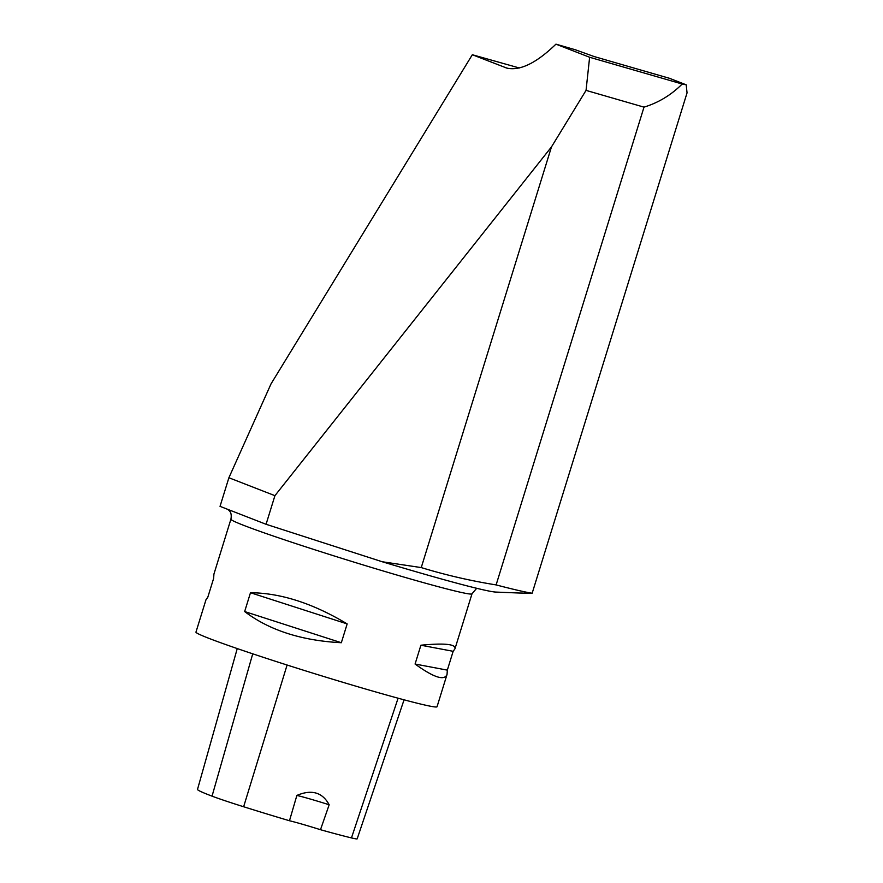 <?xml version="1.0" encoding="UTF-8"?>
<svg xmlns="http://www.w3.org/2000/svg" width="883" height="883" viewBox="0 0 883 883"><rect width="100%" height="100%" fill="white"/><g stroke="black" fill="none" stroke-linecap="round" stroke-linejoin="round"><path stroke-width="1.32" d="M329.171 804.766A31.545 1.159 17.2 0 0 296.876 795.428C311.633 789.17 322.394 792.283 329.171 804.766A16586.438 14130.02 -66.9 0 1 320.485 829.711A31.545 1.159 17.2 0 0 289.481 820.749A16586.438 15239.984 -64.6 0 1 296.876 795.428M320.485 829.711A115.022 4.216 17.2 0 0 351.467 837.912A44.051 1.611 17.2 0 0 357.174 838.85L404.061 699.822M237.251 648.575L197.505 789.413A115.022 4.216 17.2 0 0 212.041 796.146A44.051 1.611 17.2 0 0 243.631 806.753A115.022 4.216 17.2 0 0 289.481 820.749M447.328 670.131L447.052 674.38C444.513 681.025 433.851 677.581 415.076 664.038L447.328 670.131L453.156 651.312L454.988 648.751L471.997 593.806L476.688 588.277M415.076 664.038L420.904 645.219C444.568 642.945 455.937 644.126 454.988 648.751M420.904 645.219L453.156 651.312M341.335 642.725C301.522 640.65 269.293 630.263 244.657 611.544L341.335 642.725L347.162 623.906C313.057 603.409 280.827 593.012 250.485 592.725L347.162 623.906M244.657 611.544L250.485 592.725M471.997 593.806A126.181 4.625 17.2 0 1 350.087 560.915A126.181 4.625 17.2 0 1 230.916 519.182L213.918 574.127L213.642 578.376L207.814 597.195L205.982 599.756L195.96 632.118A126.181 4.625 17.2 0 0 315.132 673.839A126.181 4.625 17.2 0 0 437.041 706.742L447.052 674.38M518.464 593.001L532.151 593.255A189.271 6.932 17.2 0 1 496.114 584.91C470.65 580.826 445.694 575.054 421.246 567.581L551.467 146.931L274.922 495.672L266.07 524.281L220.033 506.356L228.896 477.747L271.048 383.84L472.328 54.735L519.325 67.98M274.922 495.672L228.896 477.747M551.467 146.931L586.047 90.386L589.623 57.263L555.948 44.15C536.478 63.024 520.12 71.015 506.886 68.123L472.328 54.735M266.07 524.281L382.24 561.754A149.845 5.486 -162.8 0 0 495.827 592.074L519.988 593.056M421.246 567.581L382.24 561.754M496.114 584.91L644.005 107.141C658.475 102.715 671.201 95.011 682.195 84.017L589.623 57.263M586.047 90.386L644.005 107.141M532.151 593.255L687.04 92.903L686.223 84.823A189.271 6.932 -162.8 0 1 682.195 84.017M686.223 84.823L669.579 78.344L594.093 56.534L575.23 49.724L555.948 44.15M398.09 698.21L351.467 837.912M287.085 665.031L243.631 806.753M252.737 653.817L212.041 796.146M505.473 67.638L508.387 68.488M230.916 519.182C232.306 511.588 228.554 510.407 227.913 509.392L229.105 510.021"/></g></svg>
